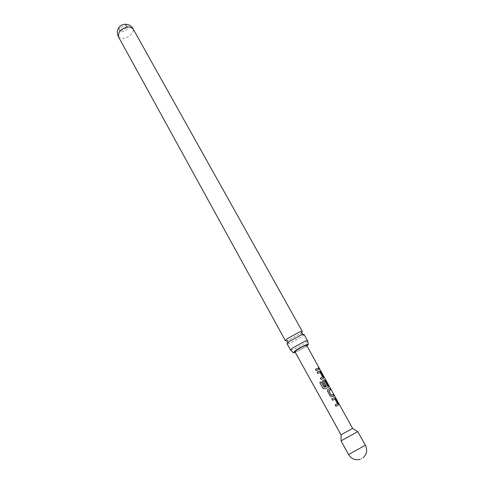 <?xml version="1.0" encoding="UTF-8"?>
<svg xmlns="http://www.w3.org/2000/svg" width="484" height="484" viewBox="0 0 484 484"><rect width="100%" height="100%" fill="white"/><g stroke="black" fill="none" stroke-linecap="round" stroke-linejoin="round"><path stroke-width="0.36" stroke-dasharray="2.42 1.81" d="M319.652 369.165L318.932 367.876M304.006 334.45C304.146 334.801 303.426 335.569 301.853 336.743L290.001 343.277C288.295 343.924 287.333 344.106 287.115 343.809M338.286 405.114L335.926 406.324M322.562 377.036L320.13 372.547L317.788 373.509M316.99 372.19L317.74 373.545M126.149 27.431C124.83 29.215 123.075 30.165 120.891 30.28L119.01 29.367L119.276 27.213C120.601 25.41 122.367 24.454 124.57 24.345L126.427 25.253L126.149 27.431M121.726 31.787C125.598 31.097 127.449 29.421 127.268 26.765L125.41 25.858C121.526 26.547 119.669 28.217 119.844 30.879L121.726 31.787M352.558 428.407L341.075 434.771M357.761 431.619L341.038 440.888M294.968 351.826L296.916 351.408C300.516 350.023 307.201 345.866 306.644 345.358M285.475 340.815L288.361 340.312L300.201 333.785L302.337 331.467M290.606 350.156L293.461 349.569L305.35 343.011L307.467 341.111M306.971 345.945L295.294 352.419M319.174 369.328L316.143 370.659L315.441 369.268M320.269 378.119L321.067 379.444M323.421 378.349L321.025 379.48M319.767 382.554L322.943 388.301L324.897 388.9M328.327 387.212L324.873 388.924M325.877 385.639L324.752 386.22L322.58 382.299L322.507 380.981L323.01 380.448M327.384 385.742L324.933 381.083M324.837 381.144L323.754 381.64M333.881 395.864L331.951 396.783L330.179 396.033L327.511 391.205L327.444 389.856L327.934 389.342M330.56 389.88L328.763 390.691M337.39 403.795L334.91 399.197L332.514 400.28L331.8 398.858M335.872 406.354L335.152 404.926M365.366 445.226L348.547 454.549M118.417 36.724L122.119 38.484C126.378 38.224 129.803 36.367 132.398 32.912C133.409 31.272 133.602 29.851 132.979 28.653M127.268 26.765L126.427 25.253M359.908 459.425L363.073 457.785M119.844 30.879L119.01 29.367"/><path stroke-width="0.73" d="M319.476 368.548L318.908 367.701L319.476 368.548M318.932 367.876L319.652 369.165M301.236 334.94L304.006 334.45L307.54 340.766C307.346 340.5 306.433 340.675 304.787 341.311L292.699 347.978C291.174 349.109 290.473 349.835 290.606 350.156L287.115 343.809L289.178 341.583L301.236 334.94M338.37 405.072L335.926 406.324L335.152 404.926L337.499 403.614L335.013 399.137L332.569 400.244L331.8 398.858L334.25 397.642L335.581 398.659L338.262 403.493L338.37 405.072M320.13 372.42L317.788 373.509L317.038 372.154L319.488 371.022L320.831 372.045L323.457 376.776L323.518 378.288L321.067 379.444L320.317 378.083L322.665 376.861L320.13 372.42M317.044 372.166L319.488 371.022M341.075 434.771L352.558 428.407M341.038 440.888L357.761 431.619L365.366 445.226L348.547 454.549L341.038 440.888M332.768 396.366L332.024 396.735L330.227 395.997L327.559 391.169L327.499 389.826L327.934 389.342L329.919 388.44L330.681 389.808L328.817 390.769L331.286 395.222L333.24 394.436L334.008 395.809L332.768 396.366M327.819 387.424L324.897 388.9L322.943 388.295L319.767 382.541L321.104 381.822L324.099 387.236L327.48 385.675L325.036 381.15L323.802 381.622L325.956 385.603L324.8 386.184L322.628 382.257L322.556 380.95L324.371 379.825L325.714 380.847L328.352 385.615L328.588 386.958L327.819 387.424M318.03 369.752L316.191 370.623L315.441 369.268L318.545 367.919L319.289 369.262L318.03 369.752M319.319 368.264L306.644 345.358L304.745 345.751C301.151 347.125 294.369 351.342 294.968 351.826L341.032 434.789M132.979 28.653L302.337 331.467C302.131 331.171 301.205 331.322 299.554 331.933L287.52 338.57C286.008 339.72 285.33 340.464 285.475 340.815L118.417 36.724L118.961 32.567C121.575 29.028 125.053 27.14 129.385 26.91L132.979 28.653C130.051 22.875 121.012 22.802 118.29 28.58C116.977 31.285 117.019 34.001 118.417 36.724M295.294 352.419L293.268 352.769L295.149 350.852C299.209 347.833 308.223 343.44 308.344 344.408L306.971 345.945M308.344 344.408L307.54 340.766M315.447 369.28L318.545 367.919M318.43 367.985L319.162 369.304M319.392 371.089L320.831 372.045M320.323 378.089L322.659 376.976M320.717 372.117L323.457 376.776M323.342 376.842L323.451 378.319M319.773 382.548L321.08 381.846L324.238 387.279M322.979 380.478L324.274 379.892L325.599 380.914L328.352 385.615M328.237 385.681L328.352 387.182M323.736 381.767L325.877 385.639M324.207 387.309L327.48 385.675M328.842 390.642L331.213 395.271L333.24 394.436M333.125 394.502L333.881 395.864M327.904 389.366L329.919 388.44M329.804 388.507L330.554 389.856M331.806 398.864L334.148 397.703L335.581 398.659M335.158 404.933L337.493 403.735M335.466 398.725L338.262 403.493M338.141 403.565L338.286 405.114M301.411 334.868L302.73 334.117L301.956 332.732L300.643 333.446M288.851 341.837L287.514 342.551L286.752 341.159L288.053 340.427M341.075 434.759L341.093 440.857M363.073 457.785C366.86 454.258 367.622 450.072 365.366 445.226M352.588 428.382L319.628 368.82M290.932 350.277L293.268 352.769M348.547 454.549C351.293 458.844 355.081 460.472 359.908 459.425M352.546 428.401L357.706 431.649M319.5 368.887L319.192 368.33"/></g></svg>
